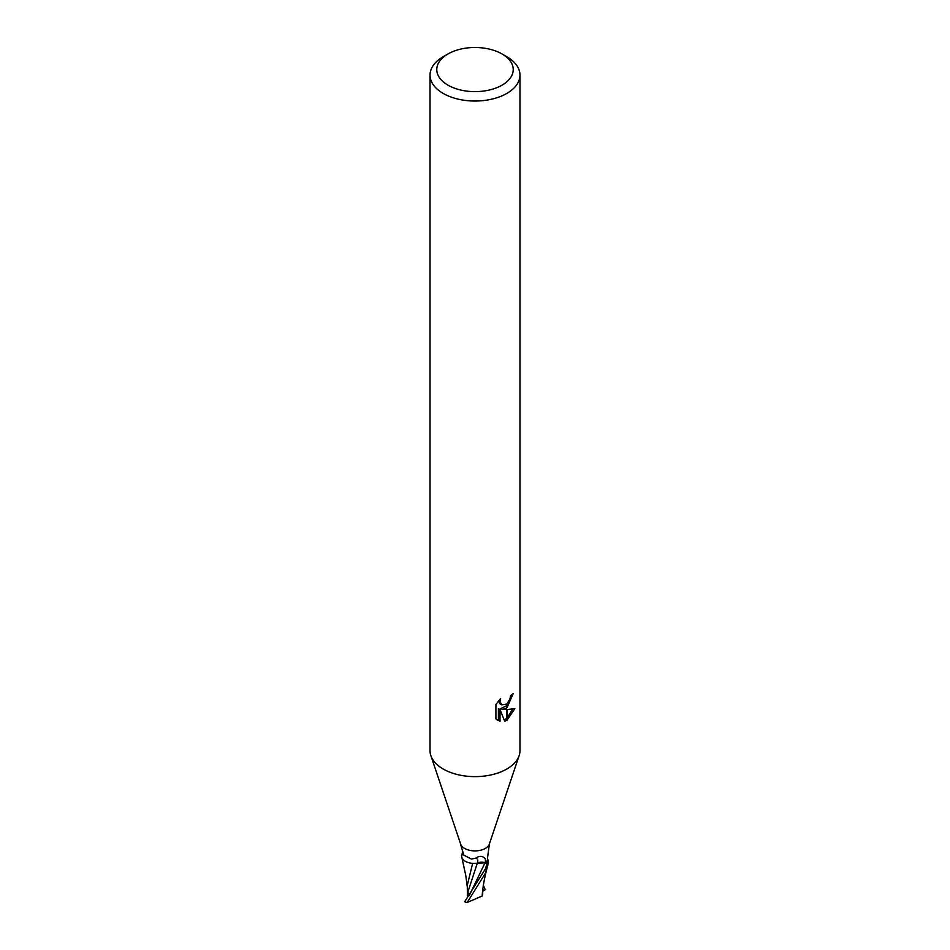 <?xml version="1.0" encoding="UTF-8"?>
<svg xmlns="http://www.w3.org/2000/svg" width="950" height="950" viewBox="0 0 950 950"><rect width="100%" height="100%" fill="white"/><g stroke="black" fill="none" stroke-linecap="round" stroke-linejoin="round"><path stroke-width="1.43" d="M519.08 755.796L489.345 844.063A14.618 8.431 180 0 1 485.331 848.421A14.618 8.431 180 0 1 470.725 850.523A14.618 8.431 180 0 1 460.655 844.063L430.92 755.796M487.409 858.966L487.445 859.026A12.54 7.244 180 0 1 488.359 862.315A1.971 1.14 -0 0 0 488.336 862.422A14.618 8.431 180 0 1 487.231 863.597L485.082 862.79A6.282 3.634 0 0 0 477.375 863.158A12.54 7.244 180 0 1 461.641 855.641A1.971 1.14 0 0 0 461.664 855.523L462.448 852.542M460.453 843.909L463.814 855.107L471.354 859.038L475.617 858.266C479.263 855.629 482.422 855.748 485.094 858.622L485.331 858.919M502.027 85.168A38.226 22.064 180 0 1 447.973 85.168A38.226 22.064 180 0 1 447.973 53.96L447.973 53.96A38.226 22.064 180 0 1 502.027 53.96A38.226 22.064 180 0 1 502.027 85.168M443.199 56.715L447.973 53.96L443.199 56.715A44.971 25.959 180 0 0 430.029 75.074A44.971 25.959 180 0 0 457.793 99.061A44.971 25.959 180 0 0 506.801 93.433A44.971 25.959 180 0 0 519.971 75.074A44.971 25.959 180 0 0 506.801 56.715L502.027 53.96M519.971 75.074L519.971 750.666A44.971 25.959 180 0 1 506.801 769.025A44.971 25.959 180 0 1 457.793 774.654A44.971 25.959 180 0 1 430.029 750.666L430.029 75.074M502.491 709.448L506.576 709.567L506.576 720.444L504.676 721.204L500.021 709.567L500.021 721.311L495.912 718.901L495.912 704.413L500.638 698.559L500.009 701.432L501.754 704.876L506.576 704.116L506.576 707.988L502.491 709.448L500.887 708.522L506.576 705.731M506.576 704.116A7.184 4.144 120 0 0 507.027 703.748L510.043 698.749L510.518 695.744A44.971 25.959 0 0 0 513.261 693.464L507.015 707.655M507.027 720.195L507.027 709.567L514.805 708.664L507.027 720.195A16.281 9.393 -60 0 1 506.576 720.444M507.027 705.268L511.444 695.032M507.027 703.748L507.027 707.667A11.828 6.828 -60 0 1 506.576 707.988M501.754 704.876L500.139 703.938L498.406 700.969M497.064 719.91L498.394 720.373L498.394 708.641L500.021 709.567M504.177 719.898L506.576 718.497M507.027 718.141L512.691 709.116M498.394 720.373L500.021 721.311M488.359 862.315A15.093 11.162 -80.4 0 1 487.528 861.009M487.908 862.101L487.445 858.361L489.582 842.686M477.375 863.158A15.901 5.605 134.8 0 0 475.617 858.266M485.082 862.79A21.957 7.742 134.8 0 0 485.094 858.622L487.231 863.597A14.618 8.431 180 0 1 487.136 863.669L485.331 869.001L464.716 901.693A14.618 8.443 180 0 0 466.165 902.417L467.174 902.5L485.331 873.335L488.502 862.196L487.409 858.943M461.641 855.641A15.093 5.32 134.8 0 0 462.899 853.551M519.139 755.618A44.971 25.959 180 0 1 506.801 769.025M467.281 886.932L465.785 875.544L461.498 855.76A14.618 8.431 180 0 1 461.664 855.534M472.649 863.36L467.281 885.317L467.388 895.529L467.376 891.088L467.804 892.228L477.304 863.217L485.011 862.861L487.635 863.859M461.629 857.114L462.959 859.441M474.192 863.408L477.304 863.217M469.442 895.268L467.804 892.228M482.529 891.432L482.125 896.016L467.174 902.5M485.688 889.449L482.921 891.136L482.695 889.794M483.229 885.02L485.284 889.699M482.588 894.354L481.959 896.194M469.146 895.684L467.388 895.529M469.324 895.434L485.011 862.861M483.491 890.744L482.754 888.713M482.505 891.765C483.372 883.654 485.153 874.772 487.861 865.117M482.683 894.793L482.695 889.331"/></g></svg>
